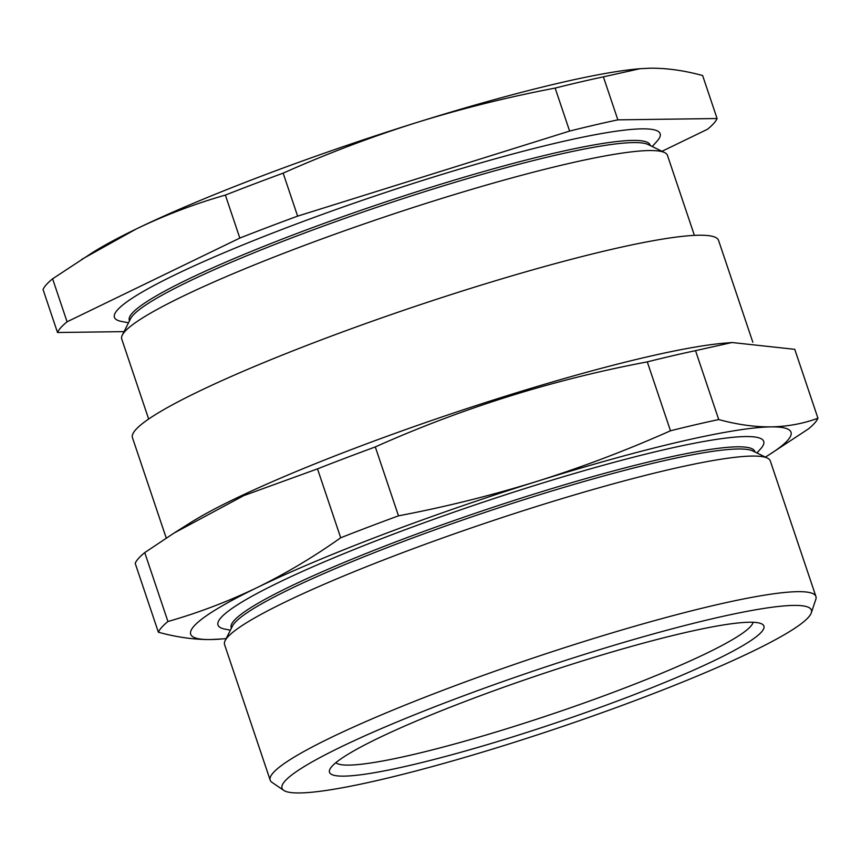 <?xml version="1.0" encoding="UTF-8"?>
<svg xmlns="http://www.w3.org/2000/svg" width="861" height="861" viewBox="0 0 861 861"><rect width="100%" height="100%" fill="white"/><g stroke="black" fill="none" stroke-linecap="round" stroke-linejoin="round"><path stroke-width="1.29" d="M158.381 632.222C176.677 637.226 194.112 639.669 210.687 639.551L222.547 638.905A316.697 35.075 -18.6 0 1 210.687 639.551A316.697 35.075 161.4 0 1 257.008 587.632C228.1 601.516 198.407 612.806 167.938 621.513A348.361 38.584 161.4 0 0 158.381 632.222L135.188 563.309A348.361 38.584 161.4 0 1 144.745 552.601L167.938 621.513M340.698 537.77C313.63 556.97 285.734 573.587 257.008 587.632A316.697 35.075 -18.6 0 1 537.178 481.299C491.814 495.376 445.578 506.892 398.492 515.836A348.361 38.584 161.4 0 0 340.698 537.77L317.505 468.868L243.792 495.602L173.997 533.088L144.745 552.601M647.289 361.878L670.482 430.78C626.905 450.185 582.477 467.028 537.178 481.299A316.697 35.075 -18.6 0 1 771.025 426.884A316.697 35.075 -18.6 0 1 768.475 455.178L808.393 428.939A348.361 38.584 161.4 0 0 817.95 418.231L794.757 349.329L732.001 342.517L695.527 350.653A348.361 38.584 161.4 0 0 647.289 361.878C553.063 379.647 462.4 407.996 375.299 446.934L398.492 515.836M375.299 446.934A348.361 38.584 161.4 0 0 317.505 468.868M817.95 418.231C803.173 423.677 787.524 426.561 771.025 426.884C754.451 427.002 737.016 424.559 718.72 419.555A348.361 38.584 161.4 0 0 670.482 430.78M695.527 350.653L718.72 419.555M768.475 455.178A316.697 35.075 -18.6 0 1 765.375 457.094M335.844 762.695A220.534 24.42 161.4 0 0 484.259 735.552A220.534 24.42 161.4 0 0 706.816 653.155A220.534 24.42 161.4 0 0 753.063 622.277M715.932 659.806A229.177 25.378 -18.6 0 1 466.813 750.598A229.177 25.378 -18.6 0 1 329.957 769.142A229.177 25.378 -18.6 0 1 538.609 675.132A229.177 25.378 -18.6 0 1 761.651 623.859A229.177 25.378 -18.6 0 1 715.932 659.806M752.923 651.196A279.265 30.931 161.4 0 0 811.288 612.871A279.265 30.931 161.4 0 0 536.844 669.869A279.265 30.931 161.4 0 0 283.775 790.398A279.265 30.931 161.4 0 0 473.83 754.731A279.265 30.931 161.4 0 0 752.923 651.196M283.775 790.398L272.001 782.369A287.908 31.889 -18.6 0 1 270.193 780.163A287.908 31.889 -18.6 0 1 532.884 658.116A287.908 31.889 -18.6 0 1 815.927 596.512A287.908 31.889 -18.6 0 1 815.819 599.353L811.288 612.871M270.193 780.163L224.56 644.577A287.908 31.889 -18.6 0 1 225.13 640.638A287.908 31.889 -18.6 0 1 487.251 522.519A287.908 31.889 -18.6 0 1 767.463 458.117A287.908 31.889 -18.6 0 1 770.294 460.915L815.927 596.512M225.13 640.638L232.47 626.065A276.22 30.587 -18.6 0 1 483.968 512.747A276.22 30.587 -18.6 0 1 752.805 450.949L767.463 458.117M231.383 628.218L231.2 627.669A276.22 30.587 -18.6 0 1 483.236 510.573A276.22 30.587 -18.6 0 1 754.785 451.465L754.968 452.014M230.404 630.166L225.087 629.154A287.908 31.889 -18.6 0 1 480.686 502.996A287.908 31.889 -18.6 0 1 760.554 448.947L756.927 452.972M226.174 638.561A316.697 35.075 -18.6 0 1 222.547 638.905M173.997 533.088L190.593 522.627A309.207 34.246 -18.6 0 1 450.723 413.98A309.207 34.246 -18.6 0 1 723.617 343.248L732.001 342.517M166.238 538.06L132.454 437.668A309.207 34.246 -18.6 0 1 414.582 306.591A309.207 34.246 -18.6 0 1 718.569 240.423L752.826 342.215M148.662 419.038L121.735 339.04A287.908 31.889 -18.6 0 1 122.305 335.101A287.908 31.889 -18.6 0 1 384.436 216.994A287.908 31.889 -18.6 0 1 664.638 152.591A287.908 31.889 -18.6 0 1 667.469 155.378L694.396 235.376M124.059 331.625L57.515 332.507L43.05 289.522A348.361 38.584 -18.6 0 1 52.607 278.813L92.525 252.574A316.697 35.075 -18.6 0 1 136.296 228.951A316.697 35.075 -18.6 0 1 416.466 122.617C461.83 108.54 508.065 97.035 555.151 88.08A348.361 38.584 -18.6 0 1 603.389 76.855L617.854 119.851L717.084 118.527A348.361 38.584 -18.6 0 1 707.538 129.236L662.001 151.299M555.151 88.08L569.616 131.076A348.361 38.584 -18.6 0 1 617.854 119.851M81.849 259.301L136.296 228.951C165.097 215.11 194.78 203.82 225.367 195.081A348.361 38.584 -18.6 0 1 283.161 173.147L297.626 216.133L569.616 131.076M225.367 195.081L239.832 238.066A348.361 38.584 -18.6 0 1 297.626 216.133M57.515 332.507A348.361 38.584 -18.6 0 1 67.072 321.799L239.832 238.066M52.607 278.813L67.072 321.799M603.389 76.855L639.863 68.729L650.313 68.202C666.888 68.084 684.323 70.527 702.619 75.531L717.084 118.527M283.161 173.147C326.728 153.742 371.166 136.899 416.466 122.617A316.697 35.075 -18.6 0 1 638.453 68.848L639.863 68.719M128.515 322.778L121.53 321.454A287.908 31.889 -18.6 0 1 377.129 195.296A287.908 31.889 -18.6 0 1 656.997 141.247L652.24 146.531M129.484 320.862L129.301 320.303A274.767 30.426 -18.6 0 1 380.002 203.82A274.767 30.426 -18.6 0 1 650.12 145.025L650.303 145.584M122.305 335.101L130.571 318.71A274.767 30.426 -18.6 0 1 380.734 205.994A274.767 30.426 -18.6 0 1 648.15 144.53L664.638 152.591"/></g></svg>
